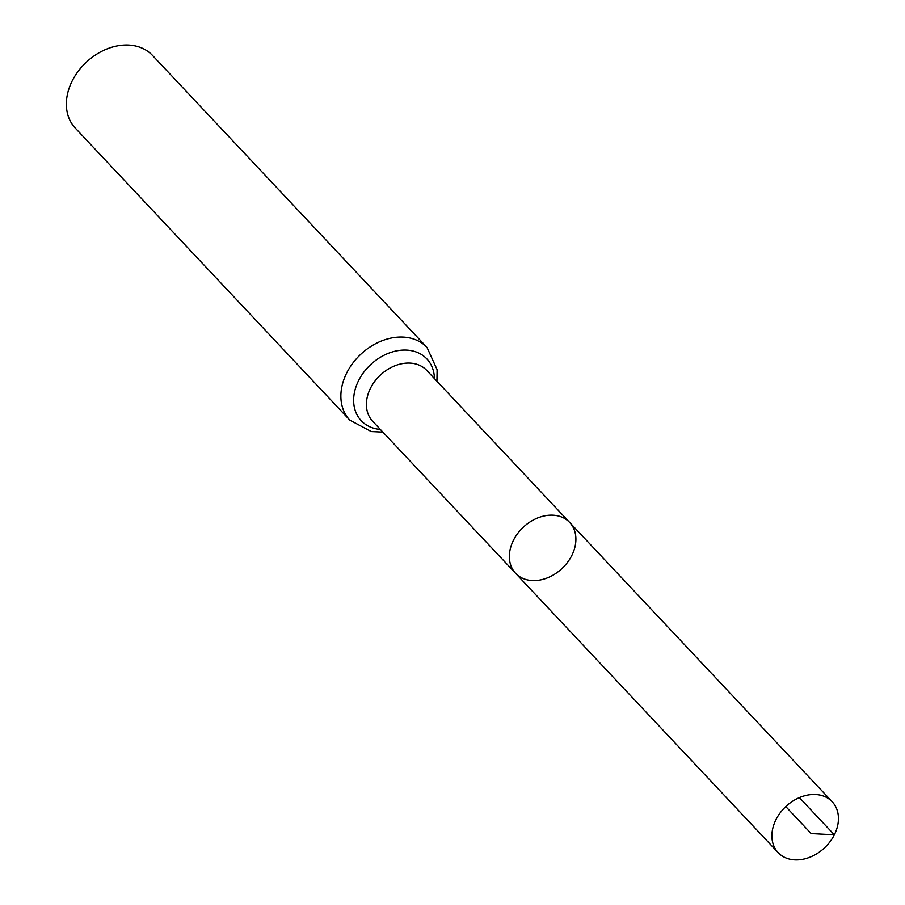 <?xml version="1.0" encoding="UTF-8"?>
<svg xmlns="http://www.w3.org/2000/svg" width="905" height="905" viewBox="0 0 905 905"><rect width="100%" height="100%" fill="white"/><g stroke="black" fill="none" stroke-linecap="round" stroke-linejoin="round"><path stroke-width="1.36" d="M571.802 555.5A37.116 28.304 -43.2 0 1 515.59 573.306A37.116 28.304 -43.2 0 1 523.248 527.264A37.116 28.304 -43.2 0 1 569.675 522.468A37.116 28.304 -43.2 0 1 571.802 555.5M349.783 420.124A53.022 40.431 136.8 0 1 360.71 354.341A53.022 40.431 136.8 0 1 427.036 347.497L152.526 55.443A53.022 40.431 136.8 0 0 86.201 62.298A53.022 40.431 136.8 0 0 75.262 128.069L349.783 420.124L371.299 431.549L382.86 432.092M515.59 573.306L372.634 421.21A37.116 28.304 136.8 0 1 380.292 375.168A37.116 28.304 136.8 0 1 426.719 370.371L569.675 522.468A37.116 28.304 136.8 0 0 513.463 540.262A37.116 28.304 136.8 0 0 515.59 573.306L778.13 852.612A37.116 28.304 -43.2 0 1 776.004 819.579A37.116 28.304 -43.2 0 1 832.215 801.773A37.116 28.304 -43.2 0 1 824.557 847.815A37.116 28.304 -43.2 0 1 778.13 852.612M785.789 806.57L811.152 833.562L834.342 834.806L799.375 797.61M434.434 378.584A45.069 34.367 136.8 0 0 398.177 350.586A45.069 34.367 136.8 0 0 354.647 391.503A45.069 34.367 136.8 0 0 380.349 429.423M427.036 347.497L437.115 369.693L436.945 381.265M569.675 522.468L832.215 801.773"/></g></svg>
